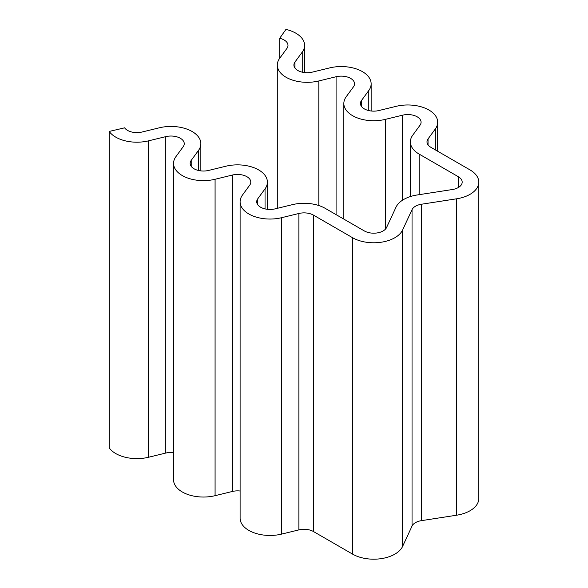 <?xml version="1.0" encoding="UTF-8"?>
<svg xmlns="http://www.w3.org/2000/svg" width="588" height="588" viewBox="0 0 588 588"><rect width="100%" height="100%" fill="white"/><g stroke="black" fill="none" stroke-linecap="round" stroke-linejoin="round"><path stroke-width="0.88" d="M159.333 127.802L142.076 132.013A13.289 7.673 180 0 1 124.597 127.831L109.206 131.44A29.892 17.258 0 0 0 148.536 140.841L165.794 136.637A13.289 7.673 180 0 1 184.25 143.7A13.289 7.673 180 0 1 183.199 146.684L175.915 156.651A29.892 17.258 0 0 0 173.556 163.361A29.892 17.258 0 0 0 215.083 179.267L232.341 175.055A13.289 7.673 180 0 1 250.797 182.126A13.289 7.673 180 0 1 249.746 185.11L242.462 195.069A29.892 17.258 0 0 0 240.102 201.787A29.892 17.258 0 0 0 281.63 217.685L298.888 213.481A13.289 7.673 180 0 1 313.455 215.12L352.594 237.721A29.892 17.258 0 0 0 402.611 229.981L412.041 209.666A13.289 7.673 180 0 1 421.434 204.242L456.633 198.795A29.892 17.258 0 0 0 478.794 182.126A29.892 17.258 0 0 0 470.032 169.917L430.886 147.316A13.289 7.673 180 0 1 426.998 141.892A13.289 7.673 180 0 1 428.042 138.908L435.333 128.948A29.892 17.258 0 0 0 437.685 122.231A29.892 17.258 0 0 0 396.165 106.332L378.907 110.537A13.289 7.673 180 0 1 360.451 103.473A13.289 7.673 180 0 1 361.495 100.489L368.786 90.523A29.892 17.258 0 0 0 371.138 83.812A29.892 17.258 0 0 0 329.618 67.914L312.36 72.118A13.289 7.673 180 0 1 293.904 65.055A13.289 7.673 180 0 1 294.948 62.071L302.239 52.104A29.892 17.258 0 0 0 304.591 45.386A29.892 17.258 0 0 0 285.952 29.4L279.697 38.286A13.289 7.673 180 0 1 287.988 45.386A13.289 7.673 180 0 1 286.937 48.378L279.653 58.337A29.892 17.258 0 0 0 277.293 65.055A29.892 17.258 0 0 0 318.821 80.953L336.079 76.741A13.289 7.673 180 0 1 354.535 83.812A13.289 7.673 180 0 1 353.484 86.796L346.2 96.755A29.892 17.258 0 0 0 343.84 103.473A29.892 17.258 0 0 0 385.368 119.371L402.626 115.167A13.289 7.673 180 0 1 421.081 122.231A13.289 7.673 180 0 1 420.03 125.215L412.747 135.181A29.892 17.258 0 0 0 410.387 141.892A29.892 17.258 0 0 0 419.148 154.1L458.295 176.701A13.289 7.673 180 0 1 462.183 182.126A13.289 7.673 180 0 1 452.334 189.534L417.142 194.981A29.892 17.258 0 0 0 396.003 207.182L386.573 227.505A13.289 7.673 180 0 1 364.339 230.937L325.193 208.343A29.892 17.258 0 0 0 292.427 204.646L275.169 208.85A13.289 7.673 180 0 1 256.713 201.787A13.289 7.673 180 0 1 257.757 198.803L265.048 188.836A29.892 17.258 0 0 0 267.4 182.126A29.892 17.258 0 0 0 225.88 166.22L208.622 170.432A13.289 7.673 180 0 1 190.167 163.361A13.289 7.673 180 0 1 191.21 160.377L198.501 150.418A29.892 17.258 0 0 0 200.853 143.7A29.892 17.258 0 0 0 159.333 127.802M279.697 58.271L279.697 38.286M240.102 201.787L240.102 518.197A29.892 17.258 0 0 0 281.63 534.095L298.888 529.891A13.289 7.673 180 0 1 313.455 531.53L352.594 554.131A29.892 17.258 0 0 0 402.611 546.399L412.041 526.076A13.289 7.673 180 0 1 421.434 520.652L456.633 515.206A29.892 17.258 0 0 0 478.794 498.536L478.794 182.126M173.556 163.361L173.556 479.779A29.892 17.258 0 0 0 215.083 495.677L232.341 491.472A13.289 7.673 180 0 1 240.102 491.009M109.206 131.44L109.206 447.85A29.892 17.258 0 0 0 148.536 457.258L165.794 453.047A13.289 7.673 180 0 1 173.556 452.591M198.501 170.483L198.501 150.418M191.21 166.353L191.21 160.377M265.048 208.902L265.048 188.836M257.757 204.771L257.757 198.803M458.295 187.55L458.295 176.701M419.148 194.665L419.148 154.1M402.626 200.126L402.626 115.167M385.368 229.224L385.368 119.371M336.079 214.62L336.079 76.741M318.821 205.535L318.821 80.953M302.239 72.17L302.239 52.104M294.948 68.039L294.948 62.071M368.786 110.588L368.786 90.523M361.495 106.457L361.495 100.489M435.333 149.881L435.333 128.948M428.042 144.876L428.042 138.908M456.633 515.206L456.633 198.795M421.434 520.652L421.434 204.242M412.041 526.076L412.041 209.666M402.611 546.399L402.611 229.981M352.594 554.131L352.594 237.721M313.455 531.53L313.455 215.12M298.888 529.891L298.888 213.481M281.63 534.095L281.63 217.685M232.341 491.472L232.341 175.055M215.083 495.677L215.083 179.267M165.794 453.047L165.794 136.637M148.536 457.258L148.536 140.841M200.853 170.887L200.853 143.7M267.4 209.306L267.4 182.126M410.387 196.554L410.387 141.892M343.84 219.104L343.84 103.473M277.293 208.336L277.293 65.055M304.591 72.574L304.591 45.386M371.138 111L371.138 83.812M437.685 151.241L437.685 122.231"/></g></svg>
